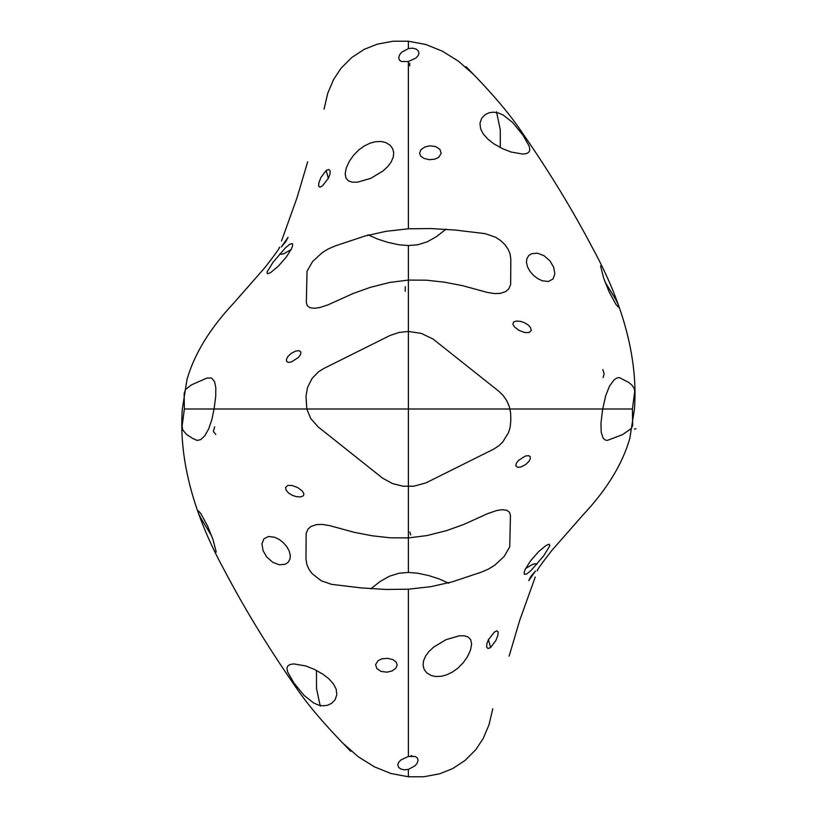 <?xml version="1.0" encoding="UTF-8"?>
<svg xmlns="http://www.w3.org/2000/svg" width="818" height="818" viewBox="0 0 818 818"><rect width="100%" height="100%" fill="white"/><g stroke="black" fill="none" stroke-linecap="round" stroke-linejoin="round"><path stroke-width="1.23" d="M184.152 393.509L184.367 409L214.091 409L215.717 396.372L215.819 387.855L214.572 381.628L211.617 378.028L206.995 378.018L191.484 384.849L185.533 389.45L184.152 393.509M324.02 109.213L327.803 93.119L333.601 79.479L341.024 68.272L351.74 57.536L364.255 49.336L377.129 44.203L393.018 41.227L408.397 41.227L408.397 48.589L401.74 52.199L399.634 54.775L398.693 57.679L399.409 60.062L401.433 61.483L408.366 61.554L408.397 228.795L385.861 231.351L364.808 236.075L335.308 245.881L328.263 248.938L322.016 252.803L312.578 261.586L307.036 271.167L306.341 302.466L307.22 305.687L309.991 307.721L314.49 308.294L320.022 307.496L327.967 304.869L353.141 293.498L370.268 287.374L389.797 282.425L408.397 280.083L408.397 409L306.822 409L408.397 409L408.397 331.454L399.256 332.415L390.227 335.39L323.795 368.489L318.447 371.853L312.118 378.376L307.466 387.63L305.993 396.341L306.822 409L214.091 409L306.822 409L310.758 418.571L318.11 426.863L382.589 478.162L392.589 483.602L402.967 486.209L413.826 486.209L425.912 482.896L493.714 449.133L498.806 445.779L502.753 442.006L508.53 432.61L510.125 427.303L510.81 420.708L510.636 412.978L509.358 406.771L506.771 400.708L503.07 395.38L498.673 391.137L433.049 339.041L421.301 333.396L408.397 331.454L408.397 245.553L399.235 244.817L387.875 242.394L377.466 238.999L367.947 234.746M328.396 178.58L326.147 170.522L320.922 177.465L318.918 182.639L318.611 186.054L319.93 187.189L322.496 185.85L328.335 178.293L329.94 174.254L330.135 170.809L328.867 169.49L326.505 170.267M446.086 229.112L436.393 236.688L427.17 241.852L417.681 244.786L408.397 245.553L408.397 280.083L426.475 280.196L444.45 282.179L462.661 285.697L487.364 292.435L494.685 293.601L500.483 293.345L505.698 291.576L508.806 288.877L510.657 284.439L510.81 258.999L510.013 253.713L508.09 249.183L504.921 244.643L500.78 240.656L495.585 237.23L485.186 233.651L455.759 230.103L430.902 228.549L408.397 228.795L408.397 61.554L415.922 58.027L418.213 55.501L418.969 53.252L418.192 50.685L415.994 48.988L412.507 48.16L408.397 48.589L408.397 41.227L425.922 44.52L442.436 51.207L458.438 61.186L473.244 74.193M270.635 272.609L278.253 266.279L286.433 256.872L291.545 248.662L292.639 245.697L292.445 243.631L289.807 244.183L285.584 247.69L272.997 262.322L266.975 272.149L267.486 273.795L270.635 272.609M370.319 143.078L364.214 146.003L358.795 149.929L353.54 155.277L349.306 161.31L346.27 167.946L345.165 173.805L346.075 178.314L348.652 180.993L352.446 182.199L357.548 182.169L370.769 178.324L383.151 170.89L387.947 166.371L391.188 161.974L393.294 156.974L393.683 152.588L392.671 148.702L390.063 145.164L385.615 142.485L381.065 141.483L375.288 141.749L370.319 143.078M281.269 247.005L285.768 241.77L288.048 237.353L281.269 247.005M287.905 356.515L286.423 359.296L286.637 361.454L288.294 362.374L291.351 361.975L298.304 357.568L300.482 354.685L300.942 352.077L299.132 350.687L295.727 351.055L291.126 353.437L287.905 356.515M281.525 240.973L297.087 197.598L307.66 161.852M291.249 249.47L284.061 253.652L281.372 254.316L279.787 253.795M632.416 409L634.717 391.525L634.216 388.57L632.263 385.503L628.889 382.507L619.226 377.548L616.752 378.049L614.114 379.828L609.482 386.178L605.668 395.789L602.692 409L408.397 409L632.416 409L602.692 409L600.985 422.865L601.189 432.282L603.224 438.264L604.993 439.879L607.181 440.452L622.559 434.624L631.251 428.55L632.672 425.421L632.416 409M496.506 111.8L500.299 129.806L500.299 147.588M542.15 280.758L548.336 281.504L553.029 278.989L554.86 273.918L553.704 267.312L550.023 260.993L544.001 255.686L537.406 253.191L531.536 253.744L528.694 255.625L526.812 258.907L526.465 262.374L527.528 266.873L530.013 271.382L533.561 275.431L537.395 278.417L542.15 280.758M511.148 152.056L523.05 154.101L526.843 153.487L529.123 151.882L529.839 149.582L529.174 146.105L523.019 135.236L512.661 122.526L503.193 115.031L498.356 112.956L493.694 112.178L489.246 112.72L485.125 114.663L481.669 118.273L479.961 123.283L480.595 128.763L483.121 133.763L487.804 139.091L493.714 143.723L502.641 148.733L511.148 152.056M600.565 265.942L603.715 278.273L609.083 291.75L616.005 304.521L618.449 307.19L618.694 305.625L615.923 299.797L604.952 281.801M429.849 145.808L424.869 146.984L421.045 149.622L419.573 152.997L420.697 156.085L423.98 158.426L429.215 159.663L434.726 159.183L438.683 157.353L441.188 153.385L439.91 149.387L435.82 146.616L429.849 145.808M514.43 326.893L519.062 330.4L524.624 332.517L528.949 332.568L531.179 330.574L530.678 327.844L528.377 325.124L524.573 322.721L520.422 321.331L516.076 321.075L513.469 322.139L512.896 324.337L514.43 326.893M492.763 708.787L488.98 724.881L483.182 738.521L475.759 749.728L465.043 760.464L452.528 768.664L439.655 773.797L423.765 776.773L408.397 776.773L408.397 769.411L415.043 765.801L417.149 763.225L418.09 760.321L417.374 757.938L415.35 756.517L408.397 756.445L408.397 589.205L430.922 586.649L451.976 581.925L481.475 572.119L488.52 569.062L494.767 565.197L504.205 556.414L509.747 546.833L510.442 515.534L509.563 512.313L506.802 510.279L502.293 509.706L496.761 510.504L487.538 513.673L463.642 524.502L446.516 530.626L426.986 535.575L408.397 537.917L408.397 409L408.397 572.447L417.548 573.183L428.908 575.606L439.317 579.001L448.837 583.254M488.387 639.42L490.636 647.478L495.861 640.535L497.865 635.361L498.172 631.946L496.853 630.811L494.287 632.15L488.448 639.707L486.843 643.746L486.649 647.191L487.917 648.51L490.279 647.733M546.148 545.391L538.53 551.721L530.35 561.128L525.238 569.338L524.144 572.303L524.338 574.369L526.976 573.817L531.199 570.31L543.786 555.678L549.808 545.851L549.297 544.205L546.148 545.391M446.464 674.922L452.569 671.997L457.988 668.071L463.244 662.723L467.477 656.69L470.514 650.054L471.618 644.195L470.708 639.686L468.131 637.007L464.338 635.801L459.235 635.831L446.014 639.676L433.632 647.11L428.836 651.629L425.595 656.026L423.489 661.026L423.1 665.412L424.113 669.298L426.72 672.836L431.168 675.515L435.718 676.517L441.495 676.251L446.464 674.922M535.514 570.995L531.015 576.23L528.735 580.647L535.514 570.995M528.878 461.485L530.361 458.704L530.146 456.546L528.489 455.626L525.432 456.025L518.479 460.432L516.301 463.315L515.841 465.923L517.651 467.313L521.056 466.945L525.657 464.563L528.878 461.485M535.258 577.027L519.696 620.402L509.123 656.148M525.534 568.53L532.722 564.348L535.412 563.684L536.997 564.205M184.367 409L182.066 426.475L182.915 430.207L186.606 434.491L192.721 438.499L197.169 440.421L200.707 439.614L204.817 435.779L208.702 428.888L211.801 419.787L214.091 409L184.367 409M370.697 588.888L380.39 581.312L389.613 576.148L399.102 573.213L408.397 572.447L408.397 537.917L390.309 537.804L372.333 535.821L354.122 532.303L329.419 525.565L322.098 524.399L316.3 524.655L311.085 526.424L307.977 529.123L306.147 533.459L305.973 559.001L306.852 564.543L309.143 569.594L312.169 573.704L321.198 580.77L331.597 584.349L361.024 587.897L385.881 589.451L408.397 589.205L408.397 756.445L400.861 759.973L398.57 762.499L397.814 764.748L398.591 767.315L400.789 769.012L404.276 769.84L408.397 769.411L408.397 776.773L390.861 773.48L374.347 766.793L358.345 756.814L343.54 743.807M320.278 706.2L316.525 688.531L316.484 670.412M274.633 537.242L268.447 536.496L263.938 538.806L261.944 543.755L263.079 550.688L266.76 557.007L272.783 562.314L279.378 564.809L285.247 564.256L288.089 562.375L289.971 559.093L290.318 555.626L289.255 551.127L286.77 546.618L283.222 542.569L279.388 539.583L274.633 537.242M305.635 665.944L293.734 663.899L289.94 664.513L287.66 666.118L286.944 668.418L287.609 671.895L293.764 682.764L304.122 695.474L313.826 703.091L318.427 705.044L323.09 705.822L327.537 705.28L331.658 703.337L335.114 699.727L336.822 694.717L336.188 689.237L333.662 684.237L328.979 678.909L323.069 674.277L314.143 669.267L305.635 665.944M216.218 552.058L213.069 539.727L207.7 526.25L200.778 513.479L198.334 510.81L198.089 512.375L200.86 518.203L211.831 536.199M386.934 672.191L391.914 671.016L395.738 668.378L397.211 665.003L396.086 661.915L392.804 659.574L387.568 658.337L382.057 658.817L378.1 660.647L375.595 664.615L376.873 668.613L380.963 671.384L386.934 672.191M302.363 491.107L297.721 487.6L292.159 485.483L287.834 485.432L285.605 487.426L286.106 490.156L288.406 492.876L292.21 495.279L296.361 496.669L300.707 496.925L303.314 495.861L303.928 493.868L302.363 491.107M635.944 428.744L634.431 429.133M604.165 373.938L602.846 369.542M405.207 291.29L405.278 286.709M215.799 434.491L213.375 431.454L214.684 426.884M409.726 65.859L409.767 63.272M409.828 532.027L410.738 534.931M604.165 373.969L603.101 377.589M411.137 755.556L411.802 755.73M279.378 247.22L279.388 247.2C280.625 246.75 275.83 253.508 265.012 267.476L233.703 303.13C209.878 328.529 194.306 354 186.995 379.552L182.312 409C179.551 447.671 186.739 501.465 224.204 569.962C244.459 608.49 267.946 646.997 294.664 685.484C312.844 712.897 339.93 740.137 350.717 751.323M537.406 570.78L537.406 570.8C536.158 571.25 540.954 564.492 551.772 550.524L583.081 514.87C606.905 489.471 622.478 464 629.788 438.448L634.471 409C637.232 370.329 630.044 316.535 592.58 248.038C572.324 209.51 548.837 171.003 522.119 132.516C503.939 105.103 476.853 77.863 466.066 66.677"/></g></svg>
